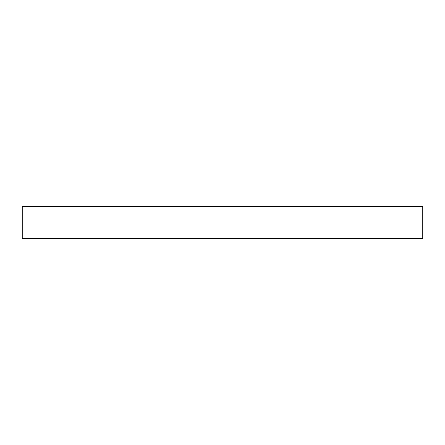 <?xml version="1.0" encoding="UTF-8"?>
<svg xmlns="http://www.w3.org/2000/svg" width="445" height="445" viewBox="0 0 445 445"><rect width="100%" height="100%" fill="white"/><g stroke="black" fill="none" stroke-linecap="round" stroke-linejoin="round"><path stroke-width="0.67" d="M22.25 206.48L22.25 238.52L422.75 238.52L422.75 206.48L22.25 206.48"/></g></svg>
